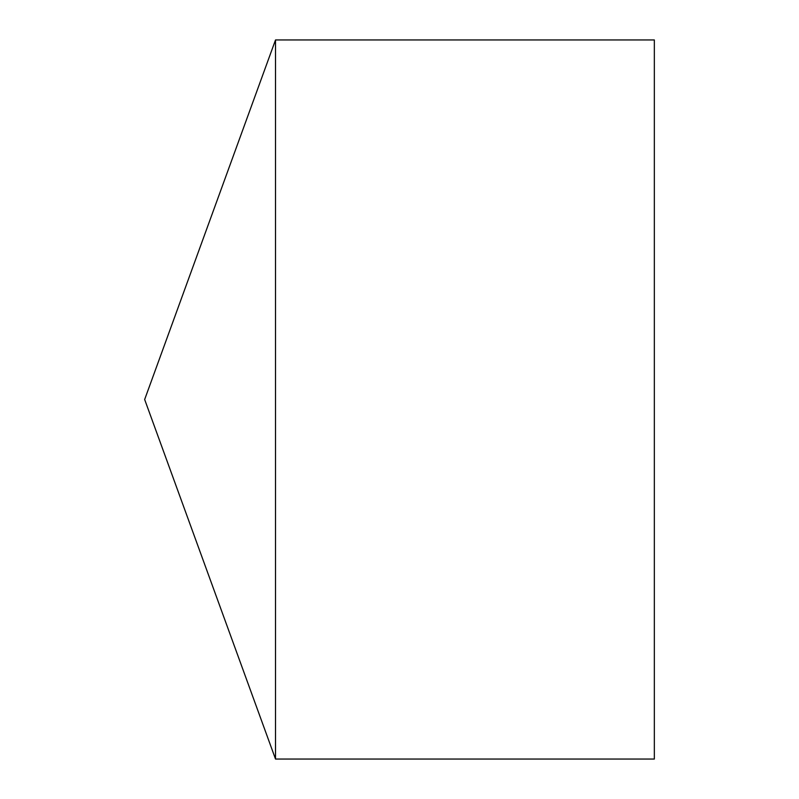 <?xml version="1.0" encoding="UTF-8"?>
<svg xmlns="http://www.w3.org/2000/svg" width="799" height="799" viewBox="0 0 799 799"><rect width="100%" height="100%" fill="white"/><g stroke="black" fill="none" stroke-linecap="round" stroke-linejoin="round"><path stroke-width="1.2" d="M144.659 399.5L275.515 759.05L275.515 39.95L144.659 399.5L275.515 759.05L654.341 759.05L654.341 39.95L275.515 39.95M654.341 759.05L275.515 759.05"/></g></svg>
